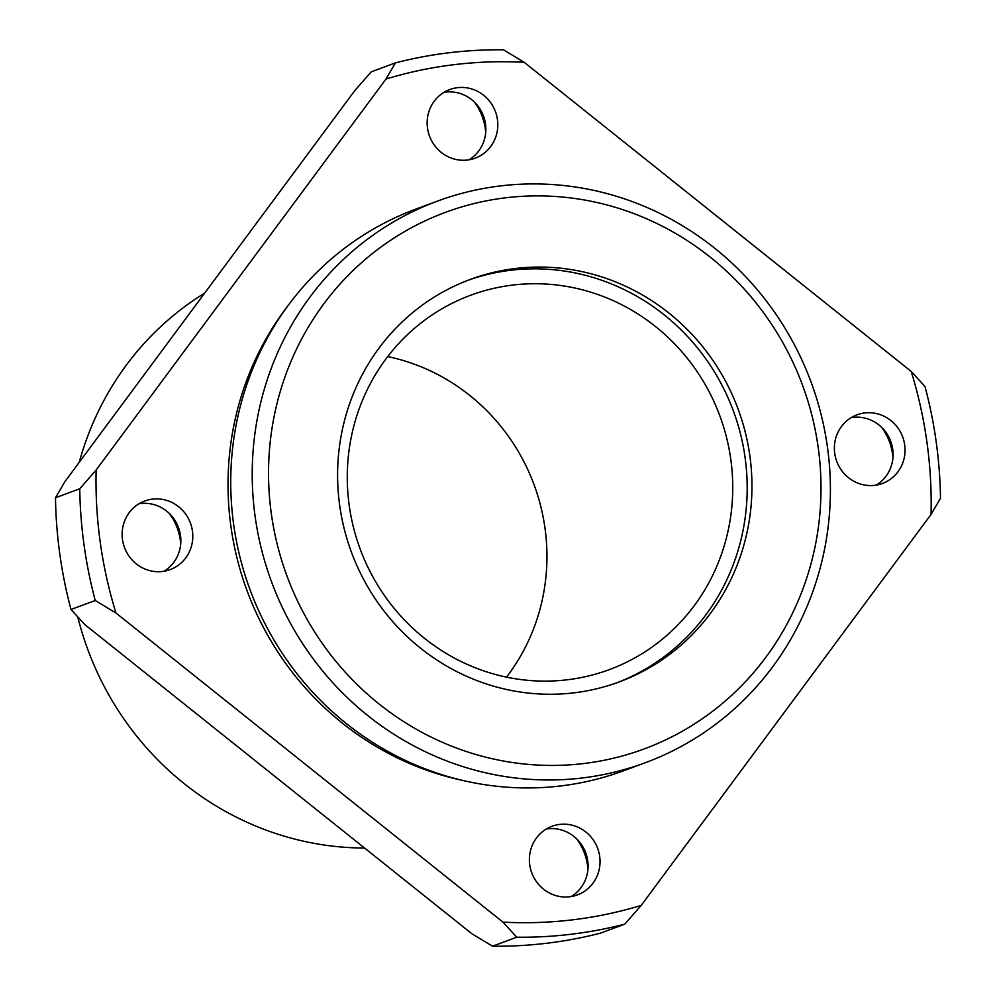 <?xml version="1.0" encoding="UTF-8"?>
<svg xmlns="http://www.w3.org/2000/svg" width="996" height="996" viewBox="0 0 996 996"><rect width="100%" height="100%" fill="white"/><g stroke="black" fill="none" stroke-linecap="round" stroke-linejoin="round"><path stroke-width="1.49" d="M641.2 905.414L624.803 924.139A445.81 428.28 -110.3 0 1 516.775 937.211L492.522 946.2L471.793 933.688L84.797 624.567L70.99 609.49A445.81 428.28 -110.3 0 1 55.49 497.751L64.952 481.591L354.8 90.586L371.197 71.861L395.449 62.873A445.81 428.28 -110.3 0 1 503.478 49.8L524.207 62.312L911.203 371.433A432.501 415.494 -110.3 0 1 931.048 514.409L641.2 905.414A432.501 415.494 -110.3 0 1 502.968 922.134L115.972 613.013A432.501 415.494 -110.3 0 1 96.139 470.025L385.975 79.033L395.449 62.873M576.796 838.981A56.56 54.332 -110.3 0 1 587.578 865.611A56.56 54.332 -110.3 0 1 587.951 869.097M881.796 427.533A56.56 54.332 -110.3 0 1 892.59 454.164A56.56 54.332 -110.3 0 1 892.964 457.65M474.569 102.252A56.56 54.332 -110.3 0 1 485.351 128.87A56.56 54.332 -110.3 0 1 485.724 132.356M169.557 513.699A56.56 54.332 -110.3 0 1 180.338 540.318A56.56 54.332 -110.3 0 1 180.724 543.804M818.214 447.59A286.113 274.871 -110.3 0 1 442.037 742.157A286.113 274.871 -110.3 0 1 374.06 252.249A286.113 274.871 -110.3 0 1 818.214 447.59M827.477 447.329A299.423 287.657 -110.3 0 1 645.371 762.712A299.423 287.657 -110.3 0 1 271.584 581.925A299.423 287.657 -110.3 0 1 437.244 201.192A299.423 287.657 -110.3 0 1 827.477 447.329M115.972 613.013L95.243 600.501A445.81 428.28 -110.3 0 1 79.742 488.762L55.49 497.751M79.742 488.762L96.139 470.025M385.975 79.033A432.501 415.494 -110.3 0 1 524.207 62.312M529.735 864.827A36.591 35.159 69.7 0 0 577.419 894.906A36.591 35.159 69.7 0 0 599.679 856.361A36.591 35.159 69.7 0 0 551.983 826.282A36.591 35.159 69.7 0 0 529.735 864.827M904.692 444.913A36.591 35.159 -110.3 0 1 882.431 483.458A36.591 35.159 -110.3 0 1 836.74 461.36A36.591 35.159 -110.3 0 1 856.996 414.822A36.591 35.159 -110.3 0 1 904.692 444.913M497.452 119.62A36.591 35.159 -110.3 0 1 475.192 158.165A36.591 35.159 -110.3 0 1 429.513 136.066A36.591 35.159 -110.3 0 1 449.756 89.54A36.591 35.159 -110.3 0 1 497.452 119.62M192.44 531.067A36.591 35.159 -110.3 0 1 170.191 569.612A36.591 35.159 -110.3 0 1 124.5 547.526A36.591 35.159 -110.3 0 1 144.756 500.988A36.591 35.159 -110.3 0 1 192.44 531.067M546.219 829.058A36.591 35.159 -110.3 0 1 587.727 860.793A36.591 35.159 -110.3 0 1 571.243 896.549M516.775 937.211L502.968 922.134M95.243 600.501L70.99 609.49M911.203 371.433L925.01 386.51A445.81 428.28 -110.3 0 1 940.51 498.249L931.048 514.409M624.803 924.139L600.551 933.128A445.81 428.28 -110.3 0 1 492.522 946.2M364.561 848.032A299.423 287.657 -110.3 0 1 77.763 616.922M79.269 462.281A299.423 287.657 -110.3 0 1 204.666 293.11M387.718 356.593A199.611 191.767 -110.3 0 1 544.999 528.216A199.611 191.767 -110.3 0 1 506.516 677.118M730.79 459.355A199.611 191.767 -110.3 0 1 609.39 669.598A199.611 191.767 -110.3 0 1 360.191 549.082A199.611 191.767 -110.3 0 1 470.635 295.252A199.611 191.767 -110.3 0 1 730.79 459.355M467.809 280.349A214.588 206.147 -110.3 0 1 745.095 457.625A214.588 206.147 -110.3 0 1 616.96 682.746M749.864 455.857A214.588 206.147 -110.3 0 1 619.35 681.874A214.588 206.147 -110.3 0 1 351.476 552.307A214.588 206.147 -110.3 0 1 470.187 279.453A214.588 206.147 -110.3 0 1 749.864 455.857M645.371 762.712L623.894 770.667A299.423 287.657 -110.3 0 1 250.108 589.881A299.423 287.657 -110.3 0 1 415.755 209.148L437.244 201.192M138.979 503.764A36.591 35.159 -110.3 0 1 180.488 535.499A36.591 35.159 -110.3 0 1 164.004 571.268M851.231 417.61A36.591 35.159 -110.3 0 1 892.74 449.345A36.591 35.159 -110.3 0 1 876.243 485.102M443.992 92.317A36.591 35.159 -110.3 0 1 485.5 124.052A36.591 35.159 -110.3 0 1 469.004 159.808M463.713 780.652A295.787 284.159 -110.3 0 1 287.769 305.984"/></g></svg>
